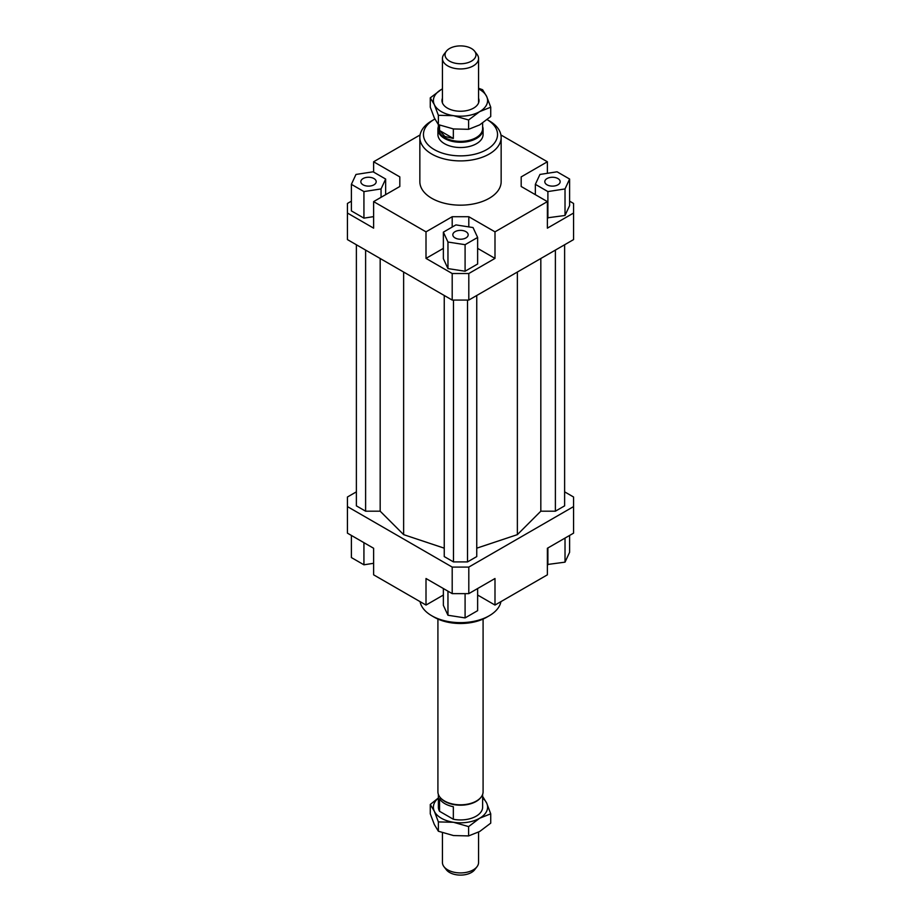 <?xml version="1.0" encoding="UTF-8"?>
<svg xmlns="http://www.w3.org/2000/svg" width="921" height="921" viewBox="0 0 921 921"><rect width="100%" height="100%" fill="white"/><g stroke="black" fill="none" stroke-linecap="round" stroke-linejoin="round"><path stroke-width="1.38" d="M442.437 832.757L442.437 862.482A18.063 10.43 0 0 0 444.003 866.742A18.063 10.43 0 0 0 447.721 869.861A18.063 10.43 0 0 0 473.279 869.861A18.063 10.43 0 0 0 476.997 866.742A18.063 10.43 0 0 0 478.563 862.482L478.563 832.124M480.9 797.367A22.127 12.779 180 0 1 480.704 797.632A22.127 12.779 180 0 1 444.855 801.454A22.127 12.779 180 0 1 440.296 797.632A22.127 12.779 180 0 1 440.1 797.367M439.559 811.297L439.559 798.76A22.127 12.779 0 0 0 444.855 803.665A22.127 12.779 0 0 0 453.339 806.715L453.339 819.253L439.559 811.297A22.127 12.779 180 0 1 438.373 807.164L438.373 794.374M483.088 619.062L483.088 791.772A22.588 13.044 180 0 1 481.119 797.102A22.588 13.044 180 0 1 444.532 800.994A22.588 13.044 180 0 1 439.881 797.102A22.588 13.044 180 0 1 437.912 791.772L437.912 619.062M482.627 126.626A22.588 13.044 180 0 1 483.088 129.228A22.588 13.044 180 0 1 469.146 141.27A22.588 13.044 180 0 1 444.532 138.449A22.588 13.044 180 0 1 437.912 129.228A22.588 13.044 180 0 1 438.373 126.626M482.627 123.034L482.627 128.583A22.127 12.779 180 0 1 468.973 140.395A22.127 12.779 180 0 1 444.855 137.62A22.127 12.779 180 0 1 438.373 128.583L438.373 124.623L453.489 128.952L468.605 129.308L479.668 124.899L490.732 116.53L490.732 107.204L479.668 111.625A27.1 15.645 0 0 0 486.679 96.509A27.1 15.645 0 0 0 479.668 89.498A27.1 15.645 0 0 0 478.563 88.9M474.614 51.185L476.997 54.258A18.063 10.43 180 0 1 478.563 58.518A18.063 10.43 180 0 1 473.279 65.886A18.063 10.43 180 0 1 447.721 65.886A18.063 10.43 180 0 1 442.437 58.518A18.063 10.43 180 0 1 444.003 54.258L446.386 51.185A15.461 8.922 0 0 0 451.739 62.179A15.461 8.922 0 0 0 471.437 61.143A15.461 8.922 0 0 0 474.614 51.185A15.461 8.922 0 0 0 449.563 48.514A15.461 8.922 0 0 0 446.386 51.185M439.559 130.506L453.339 138.461L444.855 136.469L439.559 130.506L439.559 125.095M476.997 866.742L474.614 869.815A15.461 8.922 180 0 1 471.437 872.486A15.461 8.922 180 0 1 446.386 869.815L444.003 866.742M482.627 794.374L482.627 807.164A22.127 12.779 180 0 1 453.339 819.253M453.339 128.928L453.339 138.461M483.088 129.228L483.088 134.489A22.588 13.044 180 0 1 469.146 146.531A22.588 13.044 180 0 1 444.532 143.711A22.588 13.044 180 0 1 437.912 134.489L437.912 129.228M373.949 184.822A7.679 4.432 180 0 1 365.579 185.789A7.679 4.432 180 0 1 360.836 181.69A7.679 4.432 180 0 1 363.093 178.559A7.679 4.432 180 0 1 371.451 177.592A7.679 4.432 180 0 1 376.194 181.69A7.679 4.432 180 0 1 373.949 184.822M465.934 231.666A7.679 4.432 180 0 1 468.179 234.797A7.679 4.432 180 0 1 463.436 238.896A7.679 4.432 180 0 1 455.066 237.929A7.679 4.432 180 0 1 452.821 234.797A7.679 4.432 180 0 1 457.564 230.699A7.679 4.432 180 0 1 465.934 231.666M547.051 178.559A7.679 4.432 180 0 1 555.421 177.592A7.679 4.432 180 0 1 560.164 181.69A7.679 4.432 180 0 1 557.907 184.822A7.679 4.432 180 0 1 549.549 185.789A7.679 4.432 180 0 1 544.806 181.69A7.679 4.432 180 0 1 547.051 178.559M501.151 137.436L501.151 181.69A40.651 23.474 180 0 1 476.053 203.38A40.651 23.474 180 0 1 431.753 198.291A40.651 23.474 180 0 1 419.849 181.69L419.849 137.436A40.651 23.474 0 0 0 431.753 154.037A40.651 23.474 0 0 0 476.053 159.114A40.651 23.474 0 0 0 501.151 137.436A40.651 23.474 0 0 0 489.247 120.847L487.151 119.638A37.036 21.379 180 0 1 486.461 149.743A37.036 21.379 180 0 1 434.309 149.605A37.036 21.379 180 0 1 434.309 119.362A37.036 21.379 180 0 1 434.885 119.039M434.309 119.362L431.753 120.847A40.651 23.474 0 0 0 419.849 137.436M500.92 601.643A40.651 23.474 180 0 1 489.247 615.758L486.691 617.231A37.036 21.379 0 0 1 434.309 617.243A37.036 21.379 0 0 0 434.309 617.243L431.753 615.758A40.651 23.474 180 0 1 420.08 601.643M489.247 615.758A40.651 23.474 180 0 1 431.753 615.758L434.309 617.231M569.615 201.169L573.564 203.449L573.564 239.598L468.801 300.073L468.801 273.525L452.199 273.525L452.199 300.073L468.801 300.073M573.564 213.039L547.373 228.155L547.373 201.607L494.991 231.85L494.991 258.398L468.801 273.525M547.373 217.84L565.022 215.479L569.615 205.59L569.615 179.042L557.067 171.801L539.948 174.449L535.354 184.338L535.354 194.665M452.199 273.525L426.009 258.398L426.009 231.85L373.627 201.607L373.627 228.155L347.436 213.039L347.436 239.598L452.199 300.073M347.436 213.039L347.436 203.449L351.385 201.169M399.818 186.491L399.818 176.901L399.818 186.491L373.627 201.607M351.385 184.338L363.933 191.58L381.052 188.932L385.646 179.042L373.109 171.801L355.978 174.449L351.385 184.338L351.385 210.897L363.933 218.139L373.627 216.631M373.627 172.1L373.627 161.774L399.818 176.901M468.801 226.9L468.801 216.723L452.199 216.723L452.199 227.05M494.991 258.398L477.631 248.371M443.369 248.371L426.009 258.398M465.093 271.235L477.631 264.005L477.631 237.445L473.037 227.556L455.907 224.908L443.369 232.15L443.369 258.697L447.963 268.587L465.093 271.235L465.093 244.687L477.631 237.445M426.009 231.85L452.199 216.723M521.182 186.491L521.182 176.901L521.182 186.491L547.373 201.607M443.369 595.035L426.009 605.062L373.627 574.831L373.627 548.271L347.436 533.155L347.436 497.006L356.381 491.849M564.619 491.849L573.564 497.006L573.564 506.596L468.801 567.083L452.199 567.083L347.436 506.596M356.381 244.756L356.381 505.859L365.614 511.19L380.177 511.19L403.628 534.64L444.244 548.179M476.756 548.179L517.372 534.64L540.823 511.19L555.386 511.19L564.619 505.859L564.619 244.756M444.244 295.48L444.244 556.583L453.477 561.914L467.523 561.914L476.756 556.583L476.756 295.48M452.199 567.083L452.199 593.631L468.801 593.631L468.801 567.083M468.801 593.631L494.991 578.515L494.991 605.062L547.373 574.831L547.373 548.271L573.564 533.155L573.564 506.596M426.009 605.062L426.009 578.515L452.199 593.631M494.991 605.062L477.631 595.035M500.92 134.961L547.373 161.774L547.373 173.309M547.373 564.504L565.022 562.155L569.615 552.266L569.615 535.435M547.891 564.803L547.891 547.972M565.022 562.155L565.022 538.083M477.631 588.542L477.631 610.669L465.093 617.91L465.093 593.631M465.093 617.91L447.963 615.251L443.369 605.362L443.369 588.542M447.963 615.251L447.963 591.19M373.627 563.295L363.933 564.803L351.385 557.562L351.385 535.435M363.933 564.803L363.933 542.676M535.354 184.338L547.891 191.58L547.891 218.139M547.891 191.58L565.022 188.932L565.022 215.479M565.022 188.932L569.615 179.042M521.182 176.901L547.373 161.774M443.369 232.15L447.963 242.039L447.963 268.587M447.963 242.039L465.093 244.687M468.801 216.723L494.991 231.85M363.933 191.58L363.933 218.139M381.052 188.932L381.052 197.313M385.646 179.042L385.646 194.665M373.627 161.774L420.08 134.961M365.614 511.19L365.614 250.086M380.177 511.19L380.177 258.502M403.628 534.64L403.628 272.029M540.823 511.19L540.823 258.502M517.372 534.64L517.372 272.029M555.386 511.19L555.386 250.086M453.477 561.914L453.477 300.073M467.523 561.914L467.523 300.073M478.563 88.243L482.627 89.763L486.679 96.509L490.732 107.204M453.489 115.666L438.373 115.309L434.321 104.603A27.1 15.645 0 0 0 441.332 111.625A27.1 15.645 0 0 0 453.489 115.666A27.1 15.645 0 0 0 479.668 111.625L468.605 119.983L453.489 115.666M478.563 98.213A18.524 10.695 180 0 1 475.109 107.124A18.524 10.695 180 0 1 447.41 108.114A18.524 10.695 180 0 1 445.891 107.124A18.524 10.695 180 0 1 442.437 98.213M430.268 97.856L441.332 89.498A27.1 15.645 0 0 0 434.321 104.603L430.268 97.856L430.268 107.181L434.321 117.888L438.373 124.634L438.373 115.309M441.332 89.498L442.437 88.877A27.1 15.645 0 0 0 441.332 89.498M468.605 129.308L468.605 119.983M482.627 796.366L486.679 803.112L490.732 813.819L479.668 818.228L468.605 826.598L453.489 822.28L438.373 821.912L434.321 811.217A27.1 15.645 0 0 0 441.332 818.228A27.1 15.645 0 0 0 453.489 822.28A27.1 15.645 0 0 0 479.668 818.228A27.1 15.645 0 0 0 486.679 803.112A27.1 15.645 0 0 0 482.627 798.139M438.373 798.139A27.1 15.645 0 0 0 434.321 811.217L430.268 804.47L430.268 813.796L434.321 824.491L438.373 831.237L453.489 835.554L468.605 835.923L479.668 831.502L490.732 823.144L490.732 813.819M430.268 804.47L438.373 797.966M438.373 821.912L438.373 831.237M468.605 826.598L468.605 835.923M442.437 58.518L442.437 102.91M478.563 58.518L478.563 102.91M487.151 119.638L489.247 120.847"/></g></svg>
